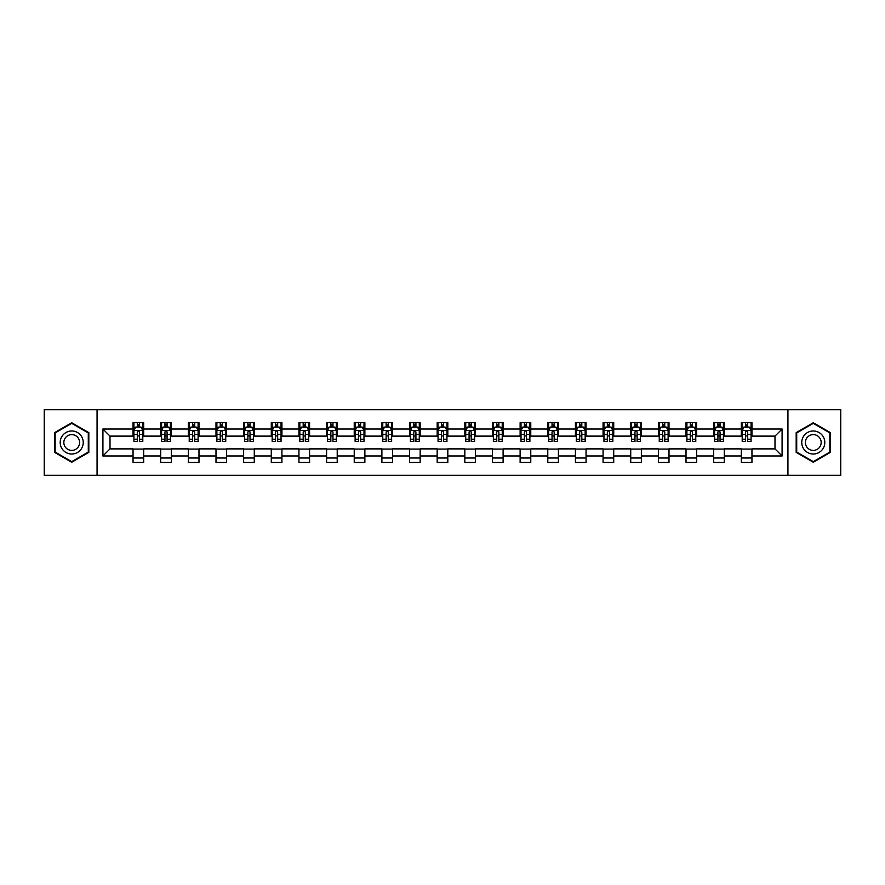 <?xml version="1.0" encoding="UTF-8"?>
<svg xmlns="http://www.w3.org/2000/svg" width="885" height="885" viewBox="0 0 885 885"><rect width="100%" height="100%" fill="white"/><g stroke="black" fill="none" stroke-linecap="round" stroke-linejoin="round"><path stroke-width="1.33" d="M787.938 475.289L840.75 475.289L840.75 409.711L787.938 409.711L787.938 475.289L97.062 475.289L97.062 409.711L44.25 409.711L44.25 475.289L97.062 475.289M787.938 409.711L97.062 409.711M751.951 429.026L751.951 422.565L741.32 422.565L741.32 429.026L724.306 429.026L724.306 422.565L713.675 422.565L713.675 429.026L696.661 429.026L696.661 422.565L686.019 422.565L686.019 429.026L669.005 429.026L669.005 422.565L658.374 422.565L658.374 429.026L641.359 429.026L641.359 422.565L630.728 422.565L630.728 429.026L613.714 429.026L613.714 422.565L603.072 422.565L603.072 429.026L586.058 429.026L586.058 422.565L575.427 422.565L575.427 429.026L558.413 429.026L558.413 422.565L547.782 422.565L547.782 429.026L530.768 429.026L530.768 422.565L520.126 422.565L520.126 429.026L503.111 429.026L503.111 422.565L492.48 422.565L492.48 429.026L475.466 429.026L475.466 422.565L464.835 422.565L464.835 429.026L447.821 429.026L447.821 422.565L437.179 422.565L437.179 429.026L420.165 429.026L420.165 422.565L409.534 422.565L409.534 429.026L392.52 429.026L392.52 422.565L381.889 422.565L381.889 429.026L364.874 429.026L364.874 422.565L354.232 422.565L354.232 429.026L337.218 429.026L337.218 422.565L326.587 422.565L326.587 429.026L309.573 429.026L309.573 422.565L298.942 422.565L298.942 429.026L281.928 429.026L281.928 422.565L271.286 422.565L271.286 429.026L254.272 429.026L254.272 422.565L243.641 422.565L243.641 429.026L226.626 429.026L226.626 422.565L215.995 422.565L215.995 429.026L198.981 429.026L198.981 422.565L188.339 422.565L188.339 429.026L171.325 429.026L171.325 422.565L160.694 422.565L160.694 429.026L143.68 429.026L143.68 422.565L133.049 422.565L133.049 429.026L102.914 429.026L102.914 455.974L110.005 448.883L133.049 448.883L133.049 462.435L143.68 462.435L143.68 448.883L160.694 448.883L160.694 462.435L171.325 462.435L171.325 448.883L188.339 448.883L188.339 462.435L198.981 462.435L198.981 448.883L215.995 448.883L215.995 462.435L226.626 462.435L226.626 448.883L243.641 448.883L243.641 462.435L254.272 462.435L254.272 448.883L271.286 448.883L271.286 462.435L281.928 462.435L281.928 448.883L298.942 448.883L298.942 462.435L309.573 462.435L309.573 448.883L326.587 448.883L326.587 462.435L337.218 462.435L337.218 448.883L354.232 448.883L354.232 462.435L364.874 462.435L364.874 448.883L381.889 448.883L381.889 462.435L392.52 462.435L392.52 448.883L409.534 448.883L409.534 462.435L420.165 462.435L420.165 448.883L437.179 448.883L437.179 462.435L447.821 462.435L447.821 448.883L464.835 448.883L464.835 462.435L475.466 462.435L475.466 448.883L492.48 448.883L492.48 462.435L503.111 462.435L503.111 448.883L520.126 448.883L520.126 462.435L530.768 462.435L530.768 448.883L547.782 448.883L547.782 462.435L558.413 462.435L558.413 448.883L575.427 448.883L575.427 462.435L586.058 462.435L586.058 448.883L603.072 448.883L603.072 462.435L613.714 462.435L613.714 448.883L630.728 448.883L630.728 462.435L641.359 462.435L641.359 448.883L658.374 448.883L658.374 462.435L669.005 462.435L669.005 448.883L686.019 448.883L686.019 462.435L696.661 462.435L696.661 448.883L713.675 448.883L713.675 462.435L724.306 462.435L724.306 448.883L741.32 448.883L741.32 462.435L751.951 462.435L751.951 448.883L774.994 448.883L774.994 436.117L751.951 436.117L751.951 429.026L782.086 429.026L782.086 455.974L751.951 455.974M741.32 455.974L724.306 455.974M713.675 455.974L696.661 455.974M686.019 455.974L669.005 455.974M658.374 455.974L641.359 455.974M630.728 455.974L613.714 455.974M603.072 455.974L586.058 455.974M575.427 455.974L558.413 455.974M547.782 455.974L530.768 455.974M520.126 455.974L503.111 455.974M492.48 455.974L475.466 455.974M464.835 455.974L447.821 455.974M437.179 455.974L420.165 455.974M409.534 455.974L392.52 455.974M381.889 455.974L364.874 455.974M354.232 455.974L337.218 455.974M326.587 455.974L309.573 455.974M298.942 455.974L281.928 455.974M271.286 455.974L254.272 455.974M243.641 455.974L226.626 455.974M215.995 455.974L198.981 455.974M188.339 455.974L171.325 455.974M160.694 455.974L143.68 455.974M133.049 455.974L102.914 455.974M741.32 429.026L741.32 436.117L724.306 436.117L724.306 429.026M713.675 429.026L713.675 436.117L696.661 436.117L696.661 429.026M686.019 429.026L686.019 436.117L669.005 436.117L669.005 429.026M658.374 429.026L658.374 436.117L641.359 436.117L641.359 429.026M630.728 429.026L630.728 436.117L613.714 436.117L613.714 429.026M603.072 429.026L603.072 436.117L586.058 436.117L586.058 429.026M575.427 429.026L575.427 436.117L558.413 436.117L558.413 429.026M547.782 429.026L547.782 436.117L530.768 436.117L530.768 429.026M520.126 429.026L520.126 436.117L503.111 436.117L503.111 429.026M492.48 429.026L492.48 436.117L475.466 436.117L475.466 429.026M464.835 429.026L464.835 436.117L447.821 436.117L447.821 429.026M437.179 429.026L437.179 436.117L420.165 436.117L420.165 429.026M409.534 429.026L409.534 436.117L392.52 436.117L392.52 429.026M381.889 429.026L381.889 436.117L364.874 436.117L364.874 429.026M354.232 429.026L354.232 436.117L337.218 436.117L337.218 429.026M326.587 429.026L326.587 436.117L309.573 436.117L309.573 429.026M298.942 429.026L298.942 436.117L281.928 436.117L281.928 429.026M271.286 429.026L271.286 436.117L254.272 436.117L254.272 429.026M243.641 429.026L243.641 436.117L226.626 436.117L226.626 429.026M215.995 429.026L215.995 436.117L198.981 436.117L198.981 429.026M188.339 429.026L188.339 436.117L171.325 436.117L171.325 429.026M160.694 429.026L160.694 436.117L143.68 436.117L143.68 429.026M133.049 429.026L133.049 436.117L110.005 436.117L102.914 429.026M110.005 436.117L110.005 448.883M782.086 455.974L774.994 448.883M774.994 436.117L782.086 429.026M133.049 426.99L133.934 426.99M137.297 426.99L139.421 426.99M142.795 426.99L143.68 426.99M133.049 435.94L133.934 435.94M137.297 435.94L139.421 435.94M142.795 435.94L143.68 435.94M133.049 449.06L143.68 449.06M133.049 458.01L143.68 458.01M160.694 449.06L171.325 449.06M160.694 458.01L171.325 458.01M160.694 426.99L161.579 426.99M164.953 426.99L167.077 426.99M170.44 426.99L171.325 426.99M160.694 435.94L161.579 435.94M164.953 435.94L167.077 435.94M170.44 435.94L171.325 435.94M188.339 449.06L198.981 449.06M188.339 458.01L198.981 458.01M188.339 426.99L189.224 426.99M192.598 426.99L194.722 426.99M198.096 426.99L198.981 426.99M188.339 435.94L189.224 435.94M192.598 435.94L194.722 435.94M198.096 435.94L198.981 435.94M215.995 449.06L226.626 449.06M215.995 458.01L226.626 458.01M215.995 426.99L216.88 426.99M220.243 426.99L222.367 426.99M225.741 426.99L226.626 426.99M215.995 435.94L216.88 435.94M220.243 435.94L222.367 435.94M225.741 435.94L226.626 435.94M243.641 449.06L254.272 449.06M243.641 458.01L254.272 458.01M243.641 426.99L244.525 426.99M247.9 426.99L250.024 426.99M253.387 426.99L254.272 426.99M243.641 435.94L244.525 435.94M247.9 435.94L250.024 435.94M253.387 435.94L254.272 435.94M271.286 449.06L281.928 449.06M271.286 458.01L281.928 458.01M271.286 426.99L272.171 426.99M275.545 426.99L277.669 426.99M281.043 426.99L281.928 426.99M271.286 435.94L272.171 435.94M275.545 435.94L277.669 435.94M281.043 435.94L281.928 435.94M298.942 449.06L309.573 449.06M298.942 458.01L309.573 458.01M298.942 426.99L299.827 426.99M303.19 426.99L305.314 426.99M308.688 426.99L309.573 426.99M298.942 435.94L299.827 435.94M303.19 435.94L305.314 435.94M308.688 435.94L309.573 435.94M326.587 449.06L337.218 449.06M326.587 458.01L337.218 458.01M326.587 426.99L327.472 426.99M330.846 426.99L332.97 426.99M336.333 426.99L337.218 426.99M326.587 435.94L327.472 435.94M330.846 435.94L332.97 435.94M336.333 435.94L337.218 435.94M354.232 449.06L364.874 449.06M354.232 458.01L364.874 458.01M354.232 426.99L355.117 426.99M358.491 426.99L360.615 426.99M363.989 426.99L364.874 426.99M354.232 435.94L355.117 435.94M358.491 435.94L360.615 435.94M363.989 435.94L364.874 435.94M381.889 449.06L392.52 449.06M381.889 458.01L392.52 458.01M381.889 426.99L382.774 426.99M386.137 426.99L388.261 426.99M391.635 426.99L392.52 426.99M381.889 435.94L382.774 435.94M386.137 435.94L388.261 435.94M391.635 435.94L392.52 435.94M409.534 449.06L420.165 449.06M409.534 458.01L420.165 458.01M409.534 426.99L410.419 426.99M413.793 426.99L415.917 426.99M419.28 426.99L420.165 426.99M409.534 435.94L410.419 435.94M413.793 435.94L415.917 435.94M419.28 435.94L420.165 435.94M437.179 449.06L447.821 449.06M437.179 458.01L447.821 458.01M437.179 426.99L438.064 426.99M441.438 426.99L443.562 426.99M446.936 426.99L447.821 426.99M437.179 435.94L438.064 435.94M441.438 435.94L443.562 435.94M446.936 435.94L447.821 435.94M464.835 449.06L475.466 449.06M464.835 458.01L475.466 458.01M464.835 426.99L465.72 426.99M469.083 426.99L471.207 426.99M474.581 426.99L475.466 426.99M464.835 435.94L465.72 435.94M469.083 435.94L471.207 435.94M474.581 435.94L475.466 435.94M492.48 449.06L503.111 449.06M492.48 458.01L503.111 458.01M492.48 426.99L493.365 426.99M496.739 426.99L498.863 426.99M502.226 426.99L503.111 426.99M492.48 435.94L493.365 435.94M496.739 435.94L498.863 435.94M502.226 435.94L503.111 435.94M520.126 449.06L530.768 449.06M520.126 458.01L530.768 458.01M520.126 426.99L521.011 426.99M524.385 426.99L526.509 426.99M529.883 426.99L530.768 426.99M520.126 435.94L521.011 435.94M524.385 435.94L526.509 435.94M529.883 435.94L530.768 435.94M547.782 449.06L558.413 449.06M547.782 458.01L558.413 458.01M547.782 426.99L548.667 426.99M552.03 426.99L554.154 426.99M557.528 426.99L558.413 426.99M547.782 435.94L548.667 435.94M552.03 435.94L554.154 435.94M557.528 435.94L558.413 435.94M575.427 449.06L586.058 449.06M575.427 458.01L586.058 458.01M575.427 426.99L576.312 426.99M579.686 426.99L581.81 426.99M585.173 426.99L586.058 426.99M575.427 435.94L576.312 435.94M579.686 435.94L581.81 435.94M585.173 435.94L586.058 435.94M603.072 449.06L613.714 449.06M603.072 458.01L613.714 458.01M603.072 426.99L603.957 426.99M607.331 426.99L609.455 426.99M612.829 426.99L613.714 426.99M603.072 435.94L603.957 435.94M607.331 435.94L609.455 435.94M612.829 435.94L613.714 435.94M630.728 449.06L641.359 449.06M630.728 458.01L641.359 458.01M630.728 426.99L631.613 426.99M634.976 426.99L637.1 426.99M640.475 426.99L641.359 426.99M630.728 435.94L631.613 435.94M634.976 435.94L637.1 435.94M640.475 435.94L641.359 435.94M658.374 449.06L669.005 449.06M658.374 458.01L669.005 458.01M658.374 426.99L659.259 426.99M662.633 426.99L664.757 426.99M668.12 426.99L669.005 426.99M658.374 435.94L659.259 435.94M662.633 435.94L664.757 435.94M668.12 435.94L669.005 435.94M686.019 449.06L696.661 449.06M686.019 458.01L696.661 458.01M686.019 426.99L686.904 426.99M690.278 426.99L692.402 426.99M695.776 426.99L696.661 426.99M686.019 435.94L686.904 435.94M690.278 435.94L692.402 435.94M695.776 435.94L696.661 435.94M713.675 449.06L724.306 449.06M713.675 458.01L724.306 458.01M713.675 426.99L714.56 426.99M717.923 426.99L720.047 426.99M723.421 426.99L724.306 426.99M713.675 435.94L714.56 435.94M717.923 435.94L720.047 435.94M723.421 435.94L724.306 435.94M741.32 449.06L751.951 449.06M741.32 458.01L751.951 458.01M741.32 426.99L742.205 426.99M745.579 426.99L747.703 426.99M751.066 426.99L751.951 426.99M741.32 435.94L742.205 435.94M745.579 435.94L747.703 435.94M751.066 435.94L751.951 435.94M71.718 462.247L88.821 452.379L88.821 432.621L71.718 422.753L54.616 432.621L54.616 452.379L71.718 462.247M830.384 432.621L813.282 422.753L796.179 432.621L796.179 452.379L813.282 462.247L830.384 452.379L830.384 432.621M139.421 424.866L137.297 424.866M142.795 439.214L139.421 439.214L139.421 441.438L142.795 441.438L142.795 430.63L141.025 427.079L135.704 427.079L133.934 430.63L133.934 441.438L137.297 441.438L137.297 439.214L133.934 439.214M133.934 430.63L133.934 422.565M142.795 430.63L142.795 422.565M137.297 427.079L137.297 422.565M139.421 422.565L139.421 427.079M139.421 439.214L139.421 431.957C138.713 430.586 138.005 430.586 137.297 431.957L137.297 439.214M81.697 448.264A11.516 11.516 0 0 0 77.482 432.522A11.516 11.516 0 0 0 61.74 436.736A11.516 11.516 0 0 0 65.966 452.478A11.516 11.516 0 0 0 81.697 448.264M78.555 446.438A7.888 7.888 0 0 0 75.668 435.674A7.888 7.888 0 0 0 64.893 438.562A7.888 7.888 0 0 0 67.78 449.326A7.888 7.888 0 0 0 78.555 446.438M55.147 452.069L55.147 432.931L71.718 423.362L88.29 432.931L88.29 452.069L71.718 461.638L55.147 452.069M813.282 430.984A11.516 11.516 0 0 0 801.755 442.5A11.516 11.516 0 0 0 813.282 454.016A11.516 11.516 0 0 0 824.798 442.5A11.516 11.516 0 0 0 813.282 430.984M813.282 434.612A7.888 7.888 0 0 0 805.394 442.5A7.888 7.888 0 0 0 813.282 450.388A7.888 7.888 0 0 0 821.169 442.5A7.888 7.888 0 0 0 813.282 434.612M829.853 452.069L813.282 461.638L796.71 452.069L796.71 432.931L813.282 423.362L829.853 432.931L829.853 452.069M167.077 424.866L164.953 424.866M170.44 439.214L167.077 439.214L167.077 441.438L170.44 441.438L170.44 430.63L168.67 427.079L163.349 427.079L161.579 430.63L161.579 441.438L164.953 441.438L164.953 439.214L161.579 439.214M161.579 430.63L161.579 422.565M170.44 430.63L170.44 422.565M164.953 427.079L164.953 422.565M167.077 422.565L167.077 427.079M167.077 439.214L167.077 431.957C166.369 430.586 165.661 430.586 164.953 431.957L164.953 439.214M194.722 424.866L192.598 424.866M198.096 439.214L194.722 439.214L194.722 441.438L198.096 441.438L198.096 430.63L196.315 427.079L191.005 427.079L189.224 430.63L189.224 441.438L192.598 441.438L192.598 439.214L189.224 439.214M189.224 430.63L189.224 422.565M198.096 430.63L198.096 422.565M192.598 427.079L192.598 422.565M194.722 422.565L194.722 427.079M194.722 439.214L194.722 431.957C194.014 430.586 193.306 430.586 192.598 431.957L192.598 439.214M222.367 424.866L220.243 424.866M225.741 439.214L222.367 439.214L222.367 441.438L225.741 441.438L225.741 430.63L223.971 427.079L218.65 427.079L216.88 430.63L216.88 441.438L220.243 441.438L220.243 439.214L216.88 439.214M216.88 430.63L216.88 422.565M225.741 430.63L225.741 422.565M220.243 427.079L220.243 422.565M222.367 422.565L222.367 427.079M222.367 439.214L222.367 431.957C221.659 430.586 220.951 430.586 220.243 431.957L220.243 439.214M250.024 424.866L247.9 424.866M253.387 439.214L250.024 439.214L250.024 441.438L253.387 441.438L253.387 430.63L251.617 427.079L246.295 427.079L244.525 430.63L244.525 441.438L247.9 441.438L247.9 439.214L244.525 439.214M244.525 430.63L244.525 422.565M253.387 430.63L253.387 422.565M247.9 427.079L247.9 422.565M250.024 422.565L250.024 427.079M250.024 439.214L250.024 431.957C249.316 430.586 248.608 430.586 247.9 431.957L247.9 439.214M277.669 424.866L275.545 424.866M281.043 439.214L277.669 439.214L277.669 441.438L281.043 441.438L281.043 430.63L279.262 427.079L273.952 427.079L272.171 430.63L272.171 441.438L275.545 441.438L275.545 439.214L272.171 439.214M272.171 430.63L272.171 422.565M281.043 430.63L281.043 422.565M275.545 427.079L275.545 422.565M277.669 422.565L277.669 427.079M277.669 439.214L277.669 431.957C276.961 430.586 276.253 430.586 275.545 431.957L275.545 439.214M305.314 424.866L303.19 424.866M308.688 439.214L305.314 439.214L305.314 441.438L308.688 441.438L308.688 430.63L306.918 427.079L301.597 427.079L299.827 430.63L299.827 441.438L303.19 441.438L303.19 439.214L299.827 439.214M299.827 430.63L299.827 422.565M308.688 430.63L308.688 422.565M303.19 427.079L303.19 422.565M305.314 422.565L305.314 427.079M305.314 439.214L305.314 431.957C304.606 430.586 303.898 430.586 303.19 431.957L303.19 439.214M332.97 424.866L330.846 424.866M336.333 439.214L332.97 439.214L332.97 441.438L336.333 441.438L336.333 430.63L334.563 427.079L329.242 427.079L327.472 430.63L327.472 441.438L330.846 441.438L330.846 439.214L327.472 439.214M327.472 430.63L327.472 422.565M336.333 430.63L336.333 422.565M330.846 427.079L330.846 422.565M332.97 422.565L332.97 427.079M332.97 439.214L332.97 431.957C332.262 430.586 331.554 430.586 330.846 431.957L330.846 439.214M360.615 424.866L358.491 424.866M363.989 439.214L360.615 439.214L360.615 441.438L363.989 441.438L363.989 430.63L362.208 427.079L356.898 427.079L355.117 430.63L355.117 441.438L358.491 441.438L358.491 439.214L355.117 439.214M355.117 430.63L355.117 422.565M363.989 430.63L363.989 422.565M358.491 427.079L358.491 422.565M360.615 422.565L360.615 427.079M360.615 439.214L360.615 431.957C359.907 430.586 359.199 430.586 358.491 431.957L358.491 439.214M388.261 424.866L386.137 424.866M391.635 439.214L388.261 439.214L388.261 441.438L391.635 441.438L391.635 430.63L389.865 427.079L384.544 427.079L382.774 430.63L382.774 441.438L386.137 441.438L386.137 439.214L382.774 439.214M382.774 430.63L382.774 422.565M391.635 430.63L391.635 422.565M386.137 427.079L386.137 422.565M388.261 422.565L388.261 427.079M388.261 439.214L388.261 431.957C387.553 430.586 386.845 430.586 386.137 431.957L386.137 439.214M415.917 424.866L413.793 424.866M419.28 439.214L415.917 439.214L415.917 441.438L419.28 441.438L419.28 430.63L417.51 427.079L412.189 427.079L410.419 430.63L410.419 441.438L413.793 441.438L413.793 439.214L410.419 439.214M410.419 430.63L410.419 422.565M419.28 430.63L419.28 422.565M413.793 427.079L413.793 422.565M415.917 422.565L415.917 427.079M415.917 439.214L415.917 431.957C415.209 430.586 414.501 430.586 413.793 431.957L413.793 439.214M443.562 424.866L441.438 424.866M446.936 439.214L443.562 439.214L443.562 441.438L446.936 441.438L446.936 430.63L445.155 427.079L439.845 427.079L438.064 430.63L438.064 441.438L441.438 441.438L441.438 439.214L438.064 439.214M438.064 430.63L438.064 422.565M446.936 430.63L446.936 422.565M441.438 427.079L441.438 422.565M443.562 422.565L443.562 427.079M443.562 439.214L443.562 431.957C442.854 430.586 442.146 430.586 441.438 431.957L441.438 439.214M471.207 424.866L469.083 424.866M474.581 439.214L471.207 439.214L471.207 441.438L474.581 441.438L474.581 430.63L472.811 427.079L467.49 427.079L465.72 430.63L465.72 441.438L469.083 441.438L469.083 439.214L465.72 439.214M465.72 430.63L465.72 422.565M474.581 430.63L474.581 422.565M469.083 427.079L469.083 422.565M471.207 422.565L471.207 427.079M471.207 439.214L471.207 431.957C470.499 430.586 469.791 430.586 469.083 431.957L469.083 439.214M498.863 424.866L496.739 424.866M502.226 439.214L498.863 439.214L498.863 441.438L502.226 441.438L502.226 430.63L500.456 427.079L495.135 427.079L493.365 430.63L493.365 441.438L496.739 441.438L496.739 439.214L493.365 439.214M493.365 430.63L493.365 422.565M502.226 430.63L502.226 422.565M496.739 427.079L496.739 422.565M498.863 422.565L498.863 427.079M498.863 439.214L498.863 431.957C498.155 430.586 497.447 430.586 496.739 431.957L496.739 439.214M526.509 424.866L524.385 424.866M529.883 439.214L526.509 439.214L526.509 441.438L529.883 441.438L529.883 430.63L528.102 427.079L522.792 427.079L521.011 430.63L521.011 441.438L524.385 441.438L524.385 439.214L521.011 439.214M521.011 430.63L521.011 422.565M529.883 430.63L529.883 422.565M524.385 427.079L524.385 422.565M526.509 422.565L526.509 427.079M526.509 439.214L526.509 431.957C525.801 430.586 525.093 430.586 524.385 431.957L524.385 439.214M554.154 424.866L552.03 424.866M557.528 439.214L554.154 439.214L554.154 441.438L557.528 441.438L557.528 430.63L555.758 427.079L550.437 427.079L548.667 430.63L548.667 441.438L552.03 441.438L552.03 439.214L548.667 439.214M548.667 430.63L548.667 422.565M557.528 430.63L557.528 422.565M552.03 427.079L552.03 422.565M554.154 422.565L554.154 427.079M554.154 439.214L554.154 431.957C553.446 430.586 552.738 430.586 552.03 431.957L552.03 439.214M581.81 424.866L579.686 424.866M585.173 439.214L581.81 439.214L581.81 441.438L585.173 441.438L585.173 430.63L583.403 427.079L578.082 427.079L576.312 430.63L576.312 441.438L579.686 441.438L579.686 439.214L576.312 439.214M576.312 430.63L576.312 422.565M585.173 430.63L585.173 422.565M579.686 427.079L579.686 422.565M581.81 422.565L581.81 427.079M581.81 439.214L581.81 431.957C581.102 430.586 580.394 430.586 579.686 431.957L579.686 439.214M609.455 424.866L607.331 424.866M612.829 439.214L609.455 439.214L609.455 441.438L612.829 441.438L612.829 430.63L611.048 427.079L605.738 427.079L603.957 430.63L603.957 441.438L607.331 441.438L607.331 439.214L603.957 439.214M603.957 430.63L603.957 422.565M612.829 430.63L612.829 422.565M607.331 427.079L607.331 422.565M609.455 422.565L609.455 427.079M609.455 439.214L609.455 431.957C608.747 430.586 608.039 430.586 607.331 431.957L607.331 439.214M637.1 424.866L634.976 424.866M640.475 439.214L637.1 439.214L637.1 441.438L640.475 441.438L640.475 430.63L638.704 427.079L633.383 427.079L631.613 430.63L631.613 441.438L634.976 441.438L634.976 439.214L631.613 439.214M631.613 430.63L631.613 422.565M640.475 430.63L640.475 422.565M634.976 427.079L634.976 422.565M637.1 422.565L637.1 427.079M637.1 439.214L637.1 431.957C636.392 430.586 635.684 430.586 634.976 431.957L634.976 439.214M664.757 424.866L662.633 424.866M668.12 439.214L664.757 439.214L664.757 441.438L668.12 441.438L668.12 430.63L666.35 427.079L661.029 427.079L659.259 430.63L659.259 441.438L662.633 441.438L662.633 439.214L659.259 439.214M659.259 430.63L659.259 422.565M668.12 430.63L668.12 422.565M662.633 427.079L662.633 422.565M664.757 422.565L664.757 427.079M664.757 439.214L664.757 431.957C664.049 430.586 663.341 430.586 662.633 431.957L662.633 439.214M692.402 424.866L690.278 424.866M695.776 439.214L692.402 439.214L692.402 441.438L695.776 441.438L695.776 430.63L693.995 427.079L688.685 427.079L686.904 430.63L686.904 441.438L690.278 441.438L690.278 439.214L686.904 439.214M686.904 430.63L686.904 422.565M695.776 430.63L695.776 422.565M690.278 427.079L690.278 422.565M692.402 422.565L692.402 427.079M692.402 439.214L692.402 431.957C691.694 430.586 690.986 430.586 690.278 431.957L690.278 439.214M720.047 424.866L717.923 424.866M723.421 439.214L720.047 439.214L720.047 441.438L723.421 441.438L723.421 430.63L721.651 427.079L716.33 427.079L714.56 430.63L714.56 441.438L717.923 441.438L717.923 439.214L714.56 439.214M714.56 430.63L714.56 422.565M723.421 430.63L723.421 422.565M717.923 427.079L717.923 422.565M720.047 422.565L720.047 427.079M720.047 439.214L720.047 431.957C719.339 430.586 718.631 430.586 717.923 431.957L717.923 439.214M747.703 424.866L745.579 424.866M751.066 439.214L747.703 439.214L747.703 441.438L751.066 441.438L751.066 430.63L749.296 427.079L743.975 427.079L742.205 430.63L742.205 441.438L745.579 441.438L745.579 439.214L742.205 439.214M742.205 430.63L742.205 422.565M751.066 430.63L751.066 422.565M745.579 427.079L745.579 422.565M747.703 422.565L747.703 427.079M747.703 439.214L747.703 431.957C746.995 430.586 746.287 430.586 745.579 431.957L745.579 439.214M142.75 430.541L133.978 430.541M133.934 427.289L135.593 427.289M141.124 427.289L142.795 427.289M137.297 434.469L133.934 434.469M142.795 434.469L139.421 434.469M139.421 425.995L137.297 425.995M170.396 430.541L161.623 430.541M161.579 427.289L163.249 427.289M168.781 427.289L170.44 427.289M164.953 434.469L161.579 434.469M170.44 434.469L167.077 434.469M167.077 425.995L164.953 425.995M198.052 430.541L189.268 430.541M189.224 427.289L190.894 427.289M196.426 427.289L198.096 427.289M192.598 434.469L189.224 434.469M198.096 434.469L194.722 434.469M194.722 425.995L192.598 425.995M225.697 430.541L216.925 430.541M216.88 427.289L218.54 427.289M224.071 427.289L225.741 427.289M220.243 434.469L216.88 434.469M225.741 434.469L222.367 434.469M222.367 425.995L220.243 425.995M253.342 430.541L244.57 430.541M244.525 427.289L246.196 427.289M251.727 427.289L253.387 427.289M247.9 434.469L244.525 434.469M253.387 434.469L250.024 434.469M250.024 425.995L247.9 425.995M280.999 430.541L272.215 430.541M272.171 427.289L273.841 427.289M279.372 427.289L281.043 427.289M275.545 434.469L272.171 434.469M281.043 434.469L277.669 434.469M277.669 425.995L275.545 425.995M308.644 430.541L299.871 430.541M299.827 427.289L301.486 427.289M307.018 427.289L308.688 427.289M303.19 434.469L299.827 434.469M308.688 434.469L305.314 434.469M305.314 425.995L303.19 425.995M336.289 430.541L327.516 430.541M327.472 427.289L329.143 427.289M334.674 427.289L336.333 427.289M330.846 434.469L327.472 434.469M336.333 434.469L332.97 434.469M332.97 425.995L330.846 425.995M363.945 430.541L355.162 430.541M355.117 427.289L356.788 427.289M362.319 427.289L363.989 427.289M358.491 434.469L355.117 434.469M363.989 434.469L360.615 434.469M360.615 425.995L358.491 425.995M391.59 430.541L382.818 430.541M382.774 427.289L384.433 427.289M389.964 427.289L391.635 427.289M386.137 434.469L382.774 434.469M391.635 434.469L388.261 434.469M388.261 425.995L386.137 425.995M419.236 430.541L410.463 430.541M410.419 427.289L412.089 427.289M417.62 427.289L419.28 427.289M413.793 434.469L410.419 434.469M419.28 434.469L415.917 434.469M415.917 425.995L413.793 425.995M446.892 430.541L438.108 430.541M438.064 427.289L439.734 427.289M445.266 427.289L446.936 427.289M441.438 434.469L438.064 434.469M446.936 434.469L443.562 434.469M443.562 425.995L441.438 425.995M474.537 430.541L465.764 430.541M465.72 427.289L467.38 427.289M472.911 427.289L474.581 427.289M469.083 434.469L465.72 434.469M474.581 434.469L471.207 434.469M471.207 425.995L469.083 425.995M502.182 430.541L493.41 430.541M493.365 427.289L495.036 427.289M500.567 427.289L502.226 427.289M496.739 434.469L493.365 434.469M502.226 434.469L498.863 434.469M498.863 425.995L496.739 425.995M529.838 430.541L521.055 430.541M521.011 427.289L522.681 427.289M528.212 427.289L529.883 427.289M524.385 434.469L521.011 434.469M529.883 434.469L526.509 434.469M526.509 425.995L524.385 425.995M557.484 430.541L548.711 430.541M548.667 427.289L550.326 427.289M555.857 427.289L557.528 427.289M552.03 434.469L548.667 434.469M557.528 434.469L554.154 434.469M554.154 425.995L552.03 425.995M585.129 430.541L576.356 430.541M576.312 427.289L577.982 427.289M583.514 427.289L585.173 427.289M579.686 434.469L576.312 434.469M585.173 434.469L581.81 434.469M581.81 425.995L579.686 425.995M612.785 430.541L604.001 430.541M603.957 427.289L605.628 427.289M611.159 427.289L612.829 427.289M607.331 434.469L603.957 434.469M612.829 434.469L609.455 434.469M609.455 425.995L607.331 425.995M640.43 430.541L631.658 430.541M631.613 427.289L633.273 427.289M638.804 427.289L640.475 427.289M634.976 434.469L631.613 434.469M640.475 434.469L637.1 434.469M637.1 425.995L634.976 425.995M668.075 430.541L659.303 430.541M659.259 427.289L660.929 427.289M666.46 427.289L668.12 427.289M662.633 434.469L659.259 434.469M668.12 434.469L664.757 434.469M664.757 425.995L662.633 425.995M695.732 430.541L686.948 430.541M686.904 427.289L688.574 427.289M694.106 427.289L695.776 427.289M690.278 434.469L686.904 434.469M695.776 434.469L692.402 434.469M692.402 425.995L690.278 425.995M723.377 430.541L714.604 430.541M714.56 427.289L716.219 427.289M721.751 427.289L723.421 427.289M717.923 434.469L714.56 434.469M723.421 434.469L720.047 434.469M720.047 425.995L717.923 425.995M751.022 430.541L742.25 430.541M742.205 427.289L743.876 427.289M749.407 427.289L751.066 427.289M745.579 434.469L742.205 434.469M751.066 434.469L747.703 434.469M747.703 425.995L745.579 425.995"/></g></svg>
